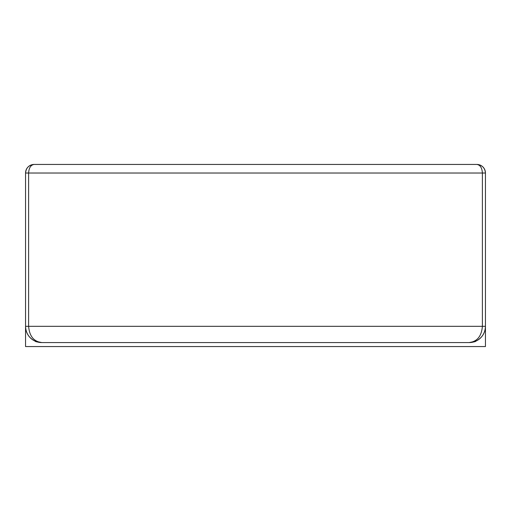<?xml version="1.0" encoding="UTF-8"?>
<svg xmlns="http://www.w3.org/2000/svg" width="511" height="511" viewBox="0 0 511 511"><rect width="100%" height="100%" fill="white"/><g stroke="black" fill="none" stroke-linecap="round" stroke-linejoin="round"><path stroke-width="0.77" d="M77.059 164.44L34.135 164.44C28.929 164.957 26.067 167.819 25.55 173.025L25.55 326.325A16.25 16.25 0 0 0 41.583 342.574M485.45 173.025A8.585 8.585 0 0 0 476.865 164.44A8.585 8.585 0 0 1 485.45 173.025L485.45 346.56L25.55 346.56L25.55 326.325L28.616 326.325C29.414 336.174 33.809 341.591 41.8 342.574L35.214 341.182C29.082 338.122 25.857 333.172 25.55 326.325L25.55 173.025A8.585 8.585 0 0 1 34.135 164.44C30.788 164.957 28.948 167.819 28.616 173.025L25.55 173.025A8.585 8.585 0 0 1 34.135 164.44L476.865 164.44C482.071 164.957 484.933 167.819 485.45 173.025A8.585 8.585 0 0 0 476.865 164.44C480.212 164.957 482.052 167.819 482.384 173.025L482.384 326.325L28.616 326.325L28.616 173.025L485.45 173.025L485.45 326.325C485.143 333.172 481.918 338.122 475.786 341.182L469.2 342.574L41.8 342.574C44.074 342.715 34.908 342.095 35.227 341.15M475.773 341.15C476.092 342.095 466.926 342.715 469.2 342.574C477.191 341.591 481.586 336.174 482.384 326.325L485.45 326.325A16.25 16.25 0 0 1 469.417 342.574A16.25 16.25 0 0 0 485.45 326.325M433.941 164.44L476.865 164.44M34.135 164.44A8.585 8.585 0 0 0 25.55 173.025"/></g></svg>
